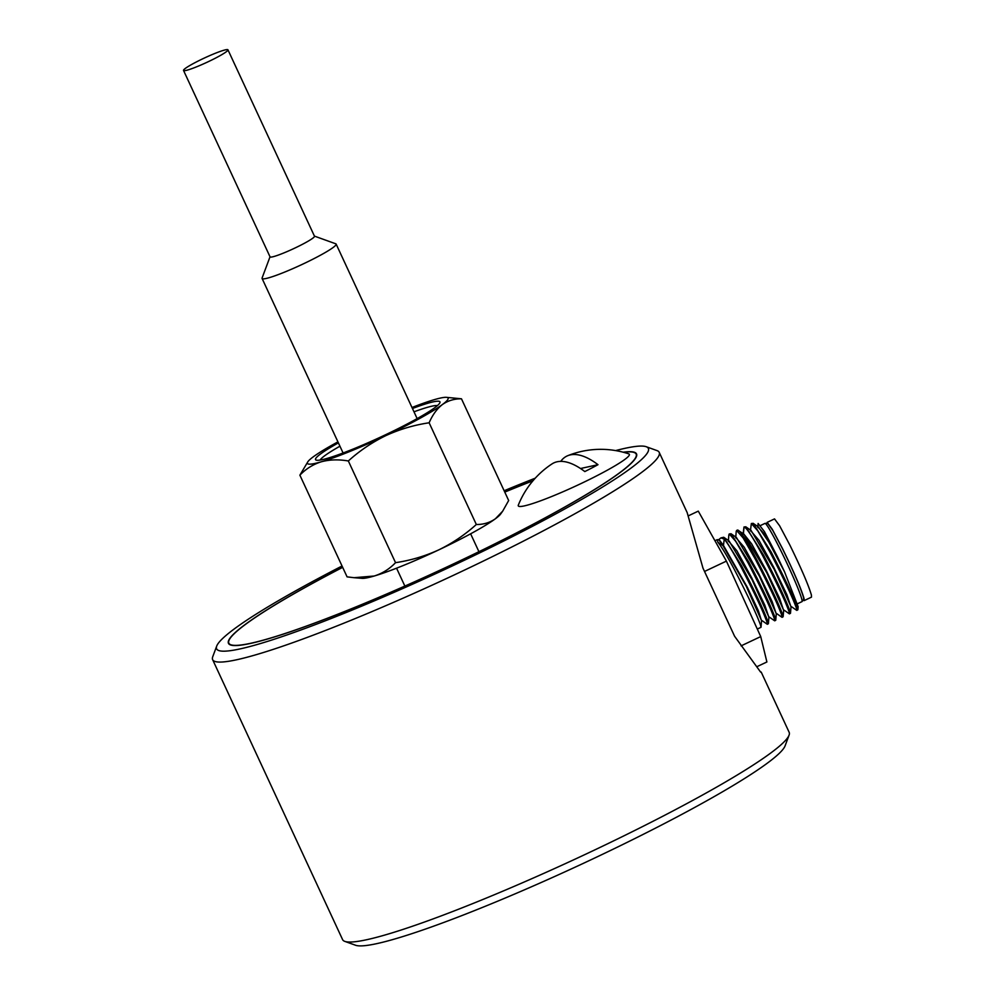 <?xml version="1.0" encoding="UTF-8"?>
<svg xmlns="http://www.w3.org/2000/svg" width="995" height="995" viewBox="0 0 995 995"><rect width="100%" height="100%" fill="white"/><g stroke="black" fill="none" stroke-linecap="round" stroke-linejoin="round"><path stroke-width="1.49" d="M567.859 455.648A88.791 88.791 0 0 1 628.778 453.869A61.242 6.194 155.1 0 1 590.993 478.719A61.242 6.194 155.1 0 1 524.353 505.895A61.242 6.194 155.1 0 1 518.32 505.137A88.791 88.791 0 0 1 551.976 463.931A88.418 36.429 62.5 0 1 557.125 461.779A88.418 36.429 62.5 0 1 584.799 471.568A51.317 5.186 -24.9 0 0 597.995 464.69A88.418 36.429 -117.5 0 0 570.322 454.902A88.418 36.429 -117.5 0 0 567.859 455.648A88.418 36.429 -117.5 0 0 560.745 461.369M580.52 468.521L597.995 464.69M342.044 566.006A238.004 24.079 -24.9 0 0 216.699 646.091A238.004 24.079 -24.9 0 0 217.743 650.046A238.004 24.079 -24.9 0 0 456.767 563.854A238.004 24.079 -24.9 0 0 647.235 447.203A238.004 24.079 -24.9 0 0 646.215 446.718A238.004 24.079 -24.9 0 0 615.644 450.586M216.699 646.091L212.719 656.799A246.175 24.912 -24.9 0 0 212.619 659.635A246.175 24.912 -24.9 0 0 213.788 660.904A246.175 24.912 -24.9 0 0 453.72 575.172A246.175 24.912 -24.9 0 0 659.2 452.352A246.175 24.912 -24.9 0 0 658.031 451.083A246.175 24.912 -24.9 0 0 656.974 450.586L646.215 446.718M212.619 659.635L342.591 939.616A246.175 24.912 -24.9 0 0 343.748 940.872A246.175 24.912 -24.9 0 0 344.805 941.382L355.563 945.25A238.004 24.079 -24.9 0 0 579.426 865.177A238.004 24.079 -24.9 0 0 785.08 745.877L789.072 735.156A246.175 24.912 -24.9 0 0 789.159 732.32L761.187 672.06M344.805 941.382A246.175 24.912 -24.9 0 0 576.354 858.561A246.175 24.912 -24.9 0 0 789.072 735.156M342.641 567.299A224.945 22.761 -24.9 0 0 228.464 643.33A224.945 22.761 -24.9 0 0 229.522 644.486A224.945 22.761 -24.9 0 0 448.757 566.155A224.945 22.761 -24.9 0 0 636.526 453.919A224.945 22.761 -24.9 0 0 635.457 452.762A224.945 22.761 -24.9 0 0 623.231 452.215M533.009 480.722A224.945 22.761 -24.9 0 0 504.751 492.052M760.628 672.122L734.608 636.278L702.98 568.133L687.172 512.612L659.2 452.352M535.248 478.185A238.004 24.079 -24.9 0 0 504.142 490.759M183.577 70.521A24.489 2.475 -24.9 0 0 207.184 62.2A24.489 2.475 -24.9 0 0 227.954 49.825A24.489 2.475 -24.9 0 0 227.905 49.75A24.489 2.475 -24.9 0 0 204.298 58.071A24.489 2.475 -24.9 0 0 183.528 70.446A24.489 2.475 -24.9 0 0 183.577 70.521M262.083 278.463A40.82 4.129 155.1 0 0 262.17 278.588A40.82 4.129 155.1 0 0 301.51 264.72A40.82 4.129 155.1 0 0 336.136 244.086A40.82 4.129 155.1 0 0 336.049 243.974A40.82 4.129 155.1 0 0 335.763 243.8L314.432 236.113A24.489 2.475 155.1 0 1 314.482 236.225A24.489 2.475 155.1 0 1 293.712 248.613A24.489 2.475 155.1 0 1 270.105 256.934A24.489 2.475 155.1 0 1 270.055 256.859A24.489 2.475 155.1 0 1 270.031 256.772L262.095 278.003A40.82 4.129 155.1 0 0 262.083 278.463L343.088 452.986M342.666 567.349A224.534 22.723 -24.9 0 0 239.235 629.25A224.534 22.723 -24.9 0 0 228.825 643.156A224.534 22.723 -24.9 0 0 404.306 586.329A224.534 22.723 -24.9 0 0 625.755 467.998A224.534 22.723 -24.9 0 0 636.153 454.093A224.534 22.723 -24.9 0 0 623.554 452.302M532.947 480.796A224.534 22.723 -24.9 0 0 504.763 492.102M757.307 629.051L760.976 627.323L760.503 625.009C756.498 613.915 747.755 595.371 734.285 569.389C726.972 555.658 721.475 546.578 717.805 542.138L717.134 539.676L718.614 539.725L720.927 537.885L724.236 539.103C727.892 543.544 733.377 552.635 740.703 566.354C754.173 592.336 762.916 610.88 766.934 621.987L767.133 624.176M767.394 624.288L768.401 623.691L767.879 621.539C763.861 610.433 755.13 591.888 741.648 565.919L723.738 537.263L720.927 537.885M750.429 530.932L751.337 523.519L757.829 530.92L770.18 552.436C783.637 578.418 792.381 596.963 796.398 608.069L796.647 610.296M796.858 610.37L797.878 609.761L797.343 607.622C793.338 596.515 784.595 577.971 771.125 551.989L753.203 523.333L751.337 523.519M743.066 534.414L743.999 526.989C746.437 527.4 752.705 537.039 762.804 555.919C776.274 581.901 785.018 600.445 789.023 611.539L789.284 613.778M789.495 613.853L790.503 613.256L789.98 611.092C785.963 599.997 777.219 581.453 763.75 555.471L745.815 526.803L743.974 527.002M736.213 531.529L736.598 530.484L743.091 537.885L755.441 559.401C768.911 585.383 777.655 603.915 781.66 615.022L781.883 617.236M782.12 617.335L783.14 616.726L782.605 614.574C778.6 603.467 769.856 584.936 756.387 558.954C746.287 540.074 740.019 530.422 737.581 530.024L736.598 530.484M783.65 610.221L766.859 572.846L743.837 534.041L737.581 530.024M728.837 534.999L729.236 533.967L735.728 541.367L748.078 562.884C761.536 588.853 770.279 607.398 774.297 618.504L774.545 620.731M774.757 620.818L775.777 620.208L775.242 618.057C771.237 606.95 762.493 588.406 749.024 562.436L731.076 533.755L729.236 533.954M797.592 603.704L801.945 601.652A43.27 2.823 -115.3 0 0 802.02 601.602A43.27 2.823 -115.3 0 0 780.316 549.563A43.27 2.823 -115.3 0 0 765.068 523.382A43.27 2.823 -115.3 0 0 764.981 523.395L760.64 525.447M802.02 601.602L803.686 599.537L803.525 597.46C800.602 587.659 793.624 571.466 782.567 548.879L772.779 530.422L767.73 523.395L765.068 523.382M767.008 523.395L767.145 522.375L772.232 529.216L782.48 548.531C793.836 571.739 801.012 588.381 804.022 598.443L804.109 600.632L803.239 600.097M804.109 600.632L811.472 597.149L811.385 594.96C808.388 584.898 801.211 568.257 789.856 545.061L779.595 525.746L774.52 518.892L767.145 522.375M741.088 645.867L760.727 636.589L766.896 661.973L757.033 666.625M760.727 636.589L726.412 561.118L704.522 571.453M726.412 561.118L698.279 511.131L688.428 515.796M717.805 542.138L722.992 545.683L746.25 586.266L761.561 620.631L761.038 627.161M723.738 537.263L729.111 541.019L752.145 579.861L768.924 617.149L768.401 623.691M731.076 533.768L736.449 537.511L759.459 576.279L776.287 613.679L775.777 620.208M776.237 613.791L772.157 601.664L758.924 574.09L744.21 547.238L735.604 537.275M768.874 617.261L764.819 605.196L751.586 577.622L736.847 550.732L728.24 540.77M761.511 620.743L758.377 610.781L747.307 587.224L723.464 545.471L724.236 539.103M718.614 539.725L723.464 545.471L719.074 539.501M751.113 530.509L774.222 569.376L791.025 606.763M758.488 527.027L768.998 542.362L784.533 571.777L798.127 606.651M757.804 527.437L758.115 523.469L764.483 531.691L777.269 556.392L764.832 534.427L757.705 526.84M790.975 606.838L786.921 594.749L773.675 567.15L758.936 540.26L750.329 530.323M783.612 610.308L779.558 598.256L766.374 570.757L751.66 543.892L743.464 533.569L743.999 526.989M777.269 556.392L784.533 571.777M412.452 408.497A68.58 6.94 155.1 0 1 439.952 402.652A68.58 6.94 155.1 0 1 414.878 419.865A68.58 6.94 155.1 0 1 316.174 460.113A68.58 6.94 155.1 0 1 338.387 442.874M437.39 405.612A65.322 6.604 -24.9 0 0 413.995 411.818M337.927 441.879A77.56 7.848 -24.9 0 0 313.139 456.929A77.56 7.848 -24.9 0 0 307.928 461.63A77.56 7.848 -24.9 0 0 321.198 461.817A77.56 7.848 -24.9 0 0 385.824 435.636A77.56 7.848 -24.9 0 0 419.728 418.447A77.56 7.848 -24.9 0 0 442.389 404.555A77.56 7.848 -24.9 0 0 446.444 397.341A77.56 7.848 -24.9 0 0 434.33 399.654A77.56 7.848 -24.9 0 0 411.992 407.502M307.928 461.63L299.881 475.175C305.913 468.856 313.027 464.404 321.198 461.817C329.532 459.566 338.574 459.292 348.337 460.971C359.643 450.747 372.142 442.302 385.824 435.636C399.667 429.293 414.107 425.014 429.131 422.788C432.539 414.878 436.967 408.808 442.389 404.555C447.986 400.637 454.342 398.721 461.469 398.808L446.444 397.341M429.131 422.788L476.331 524.489C483.458 524.589 489.826 522.673 495.41 518.756L502.674 511.181L500.622 514.054A77.56 7.848 155.1 0 1 495.41 518.756A77.56 7.848 155.1 0 1 438.845 549.837A77.56 7.848 155.1 0 1 374.219 576.018A77.56 7.848 155.1 0 1 362.105 578.344L354.033 577.697L374.219 576.018C382.391 573.443 389.493 568.991 395.537 562.672L348.337 460.971M299.881 475.175L347.081 576.864L354.033 577.697M461.469 398.808L508.669 500.51L502.674 511.181M395.537 562.672C410.562 560.446 425.002 556.168 438.845 549.837C452.526 543.158 465.026 534.713 476.331 524.489M339.942 446.195A65.322 6.604 -24.9 0 0 320.091 460.063M227.954 49.825L314.482 236.225M336.136 244.086L417.141 418.609M470.623 533.805L478.931 551.703M396.557 568.182L404.865 586.08M183.528 70.446L270.055 256.859M636.153 454.093L636.725 455.337M228.825 643.156L229.41 644.399M717.134 539.676L714.932 540.72M776.585 613.529L781.971 617.286M735.703 537.872L736.225 531.33M769.21 617.012L774.595 620.768M728.34 541.379L728.85 534.85M761.847 620.482L767.232 624.238M783.662 610.196L783.14 616.726M751.188 530.559L745.815 526.815M791.025 606.714L790.503 613.256M758.576 527.089L753.203 523.345M798.127 606.577L797.878 609.761M796.696 610.333L791.323 606.577M783.948 610.059L789.321 613.803"/></g></svg>
